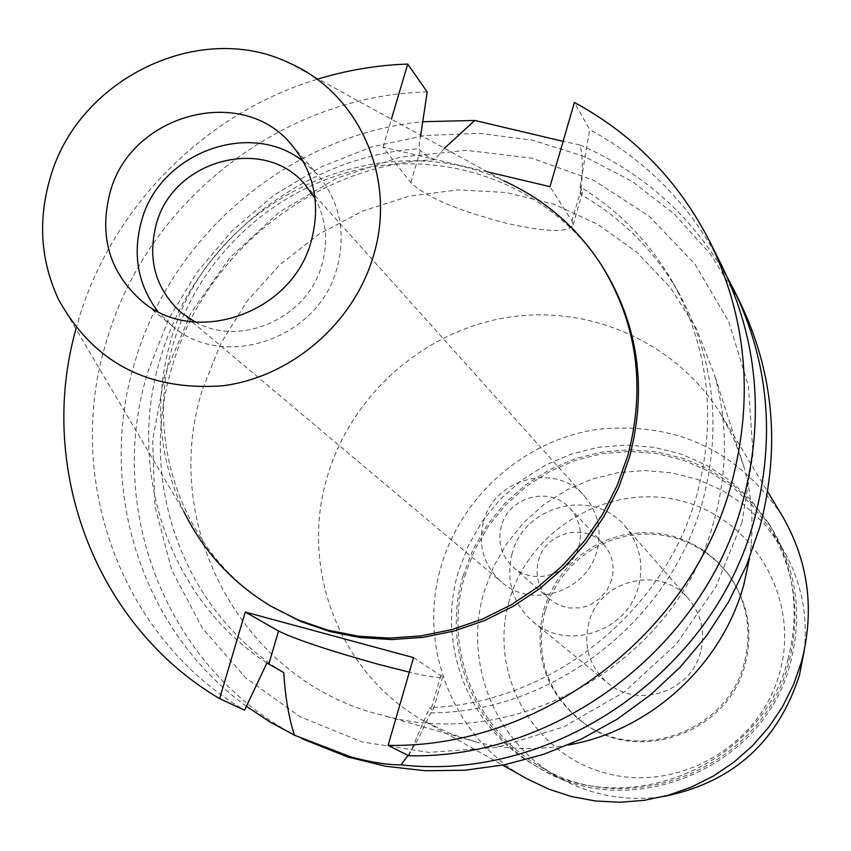 <?xml version="1.0" encoding="UTF-8"?>
<svg xmlns="http://www.w3.org/2000/svg" width="851" height="851" viewBox="0 0 851 851"><rect width="100%" height="100%" fill="white"/><g stroke="black" fill="none" stroke-linecap="round" stroke-linejoin="round"><path stroke-width="0.64" stroke-dasharray="4.25 3.19" d="M303.179 161.296L317.785 174.774C339.953 201.73 346.346 232.94 336.964 268.405C318.71 338.879 223.27 371.462 171.711 325.561L157.775 311.392M195.368 322.093C240.939 347.857 307.807 317.731 321.944 264.714C328.518 241.152 326.231 219.101 315.072 198.538M483.559 521.514C494.314 477.805 556.341 462.104 584.594 496.25C597.976 512.132 602.082 530.386 596.902 551.023C586.903 591.679 531.684 609.497 501.494 582.041C483.698 565.628 477.719 545.459 483.559 521.514M501.356 526.141C497.431 542.161 501.303 555.756 512.972 566.957C533.46 586.445 571.957 574.468 578.871 546.331C582.488 531.864 579.499 519.163 569.883 508.207C550.299 485.591 508.621 496.58 501.356 526.141M611.72 579.722L607.199 589.881L599.998 598.402L590.722 604.561L585.541 606.582L580.137 607.848L569.128 607.997L558.628 604.987L549.501 599.093C538.46 588.509 534.768 575.648 538.449 560.522C545.268 532.609 584.637 522.301 603.168 543.704C612.263 554.065 615.113 566.075 611.72 579.722M512.1 553.618C505.59 580.627 512.493 603.285 532.822 621.613C566.66 651.589 627.453 631.676 638.431 586.722C644.09 564.085 639.665 543.949 625.145 526.322C593.86 487.527 524.056 504.622 512.1 553.618M700.522 652.281C690.959 691.895 637.388 709.298 607.391 682.757C589.371 666.514 583.19 646.483 588.839 622.645C599.242 579.393 660.897 564.543 688.619 598.913C701.479 614.528 705.447 632.314 700.522 652.281M545.076 611.039C534.481 656.61 547.321 693.927 583.595 722.988C638.25 765.134 728.669 732.583 745.21 664.131C753.486 631.048 747.774 600.955 728.073 573.851L717.095 561.671L704.32 551.427L690.065 543.374L674.694 537.715L658.589 534.566L642.165 534.013L625.836 536.056L609.986 540.63L595.019 547.64L581.307 556.884L569.181 568.149L558.937 581.148L550.842 595.562L545.076 611.039M744.242 663.035C727.669 731.647 637.027 764.272 582.254 722.031C545.895 692.905 533.034 655.504 543.661 609.827L549.438 594.317L557.554 579.861L567.819 566.84L579.978 555.543L593.721 546.278L608.72 539.257L624.602 534.673L640.973 532.62L657.44 533.183L673.567 536.332L688.98 542.002L703.266 550.076L716.074 560.33L727.073 572.542C746.827 599.71 752.55 629.878 744.242 663.035M509.292 600.71C488.08 672.418 532.098 753.326 604.816 772.889C677.205 793.526 760.007 746.242 779.729 672.45C800.536 598.934 753.635 518.738 681.353 500.984C609.369 482.145 529.439 528.716 509.292 600.71M804.206 650.866C808.301 612.369 800.27 576.946 780.133 544.619L763.836 523.237L744.221 504.93L721.85 490.187L697.352 479.379L671.386 472.784L644.654 470.55L617.879 472.709L591.764 479.198L567.011 489.836L544.246 504.313L524.088 522.269L507.047 543.204L493.591 566.585L484.07 591.785C463.316 660.567 493.665 739.923 556.033 775.952C588.988 795.047 624.645 801.94 662.993 796.642M464.678 576.18L474.496 550.257L488.346 526.216L505.888 504.675L526.62 486.208L550.033 471.294L575.499 460.338L602.348 453.636L629.878 451.381L657.366 453.657L684.066 460.412L709.255 471.497L732.254 486.623L752.412 505.43L769.176 527.407C794.589 568.925 801.174 613.752 788.93 661.908C763.273 767.655 627.932 822.843 538.481 765.538C474.369 728.509 443.275 646.909 464.678 576.18M463.093 575.765C441.424 647.324 472.996 729.913 537.97 767.23C628.325 824.789 764.709 768.996 790.59 662.355C802.918 613.869 796.345 568.702 770.846 526.843L753.954 504.59L733.605 485.527L710.383 470.178L684.927 458.934L657.951 452.062L630.165 449.722L602.327 451.966L575.18 458.71L549.427 469.763L525.748 484.825L504.771 503.484L487.038 525.248L473.018 549.555L463.093 575.765M788.037 659.057C761.975 766.443 624.634 822.64 533.683 764.698C468.273 727.137 436.52 643.994 458.349 571.946L468.348 545.565L482.464 521.099L500.314 499.175L521.44 480.389L545.278 465.231L571.202 454.094L598.54 447.296L626.559 445.03L654.536 447.381L681.694 454.285L707.319 465.603L730.69 481.049L751.178 500.228L768.176 522.642C793.845 564.766 800.461 610.241 788.037 659.057M782.026 515.472C737.253 449.881 675.375 421.213 596.402 429.478C524.227 440.605 461.646 495.718 441.243 565.968C416.873 646.005 453.221 738.551 526.96 778.761M568.255 744.987C537.279 750.539 506.77 749.593 476.741 742.136L450.19 733.562L425.128 721.605C340.113 675.237 298.924 568.362 327.561 475.879C351.58 394.694 424.011 330.784 507.377 317.423C590.711 304.105 677.896 343.155 721.669 415.501L734.413 440.18L743.827 466.444C752.231 496.218 754.146 526.684 749.582 557.809M202.783 388.599L221.058 342.953L247.141 301.116L280.17 264.438L319.072 234.089L362.59 211.069L409.331 196.155L457.785 189.89L506.366 192.517L553.458 204.038L597.476 224.143L636.878 252.258L670.28 287.489L696.458 328.688L714.404 374.504C727.722 422.202 727.701 470.582 714.34 519.642C678.396 659.802 519.365 753.199 383.918 715.648C242.492 682.906 158.435 524.833 202.783 388.599M742.051 522.163L715.936 586.796L675.992 644.441L624.326 691.98L563.702 726.892L497.399 747.359L428.968 752.401L362.005 741.934L299.956 716.659L245.939 678.087L202.527 628.346L171.742 570.074L154.903 506.228L152.637 439.978L164.903 374.493L190.996 312.87L229.621 257.981L278.915 212.388L336.592 178.242L399.959 157.19L466.061 150.34L531.737 158.137L593.807 180.391L649.164 216.218L694.927 264.001L728.658 321.518L748.433 385.939L753.029 453.998L742.051 522.163M739.349 300.871L710.745 254.492L674.524 214.229L631.836 181.22L584.052 156.35L532.598 140.234L479.017 133.267L424.851 135.543L371.642 146.915L320.88 167.009L273.958 195.209L232.185 230.717L196.709 272.522L168.519 319.476L148.425 370.27C102.386 513.855 172.168 681.236 311.115 742.912M246.45 706.287C140.351 629.751 96.035 485.442 135.373 360.399C172.721 233.334 291.51 134.362 422.756 121.714M413.533 657.632L442.733 676.864C442.148 678.758 431.01 677.205 409.32 672.184M408.076 755.422L418.139 739.221L430.659 712.915L432.999 710.596L429.734 707.596C550.544 703.681 665.567 611.901 697.182 493.484C716.85 418.341 708.734 347.985 672.822 282.394L678.534 292.478C654.462 250.673 621.73 217.899 580.339 194.134C583.137 174.742 583.073 158.371 580.137 145.021L563.128 141.34M444.445 148.265L434.744 159.711C316.412 164.094 205.676 251.428 172.402 365.866C136.575 479.507 182.412 610.741 283.755 672.609M672.822 282.394C649.866 242.45 618.943 210.591 580.042 186.816L582.499 192.358L580.339 194.134M487.41 171.849L383.078 147.18L410.842 182.614C426.106 197.124 457.923 210.654 506.302 223.217C546.48 232.27 568.745 232.834 573.117 224.887L571.978 221.037L550.001 186.646M434.744 159.711L424.692 154.818L418.66 148.734L420.713 135.235M580.137 145.021C643.707 172.689 692.863 217.005 727.605 277.979M430.659 712.915C552.65 712.521 670.843 620.858 702.671 501.143C722.095 426.883 714.042 357.335 678.534 292.478M408.82 755.805L429.734 707.596M75.973 329.018L79.175 317.891C112.938 205.665 206.016 112.587 318.2 78.973M383.078 147.18L391.396 119.151M602.965 267.427C553.905 190.72 459.104 151.191 368.962 167.445C278.777 183.795 200.559 253.821 173.849 341.889C142.415 441.371 183.869 555.873 273.362 607.657M266.916 662.982C168.668 598.955 125.48 469.316 160.882 356.888C193.943 243.726 301.733 156.403 418.66 148.734M427.223 91.961C283.5 95.025 147.883 200.23 107.152 339.06C63.229 476.868 119.736 636.782 244.599 710.191M580.042 186.816L589.711 129.639L574.393 102.45M721.839 265.767C691.469 206.399 647.43 161.03 589.711 129.639M58.549 299.52L183.71 511.355C158.073 456.338 153.85 399.098 171.051 339.634C208.921 202.112 377.195 120.576 503.866 180.88L288.17 62.495M440.946 675.141L431.319 708.521M581.276 188.837L571.978 221.037M410.842 182.614L420.224 150.818M140.926 300.318L171.711 325.561M291.585 144.798L317.785 174.774M181.05 312.498L501.494 582.041M305.03 184.529L584.594 496.25M512.972 566.957L549.501 599.093M569.883 508.207L603.168 543.704M532.822 621.613L607.391 682.757M625.145 526.322L688.619 598.913M582.254 722.031L583.595 722.988M727.073 572.542L728.073 573.851M769.176 527.407L780.133 544.619M538.481 765.538L556.033 775.952M533.683 764.698L537.97 767.23M768.176 522.642L770.846 526.843M425.128 721.605L502.696 765.134M721.669 415.501L767.645 491.655M743.827 466.444L714.404 374.504M476.741 742.136L383.918 715.648M301.009 738.274L301.882 738.668M442.733 676.864L432.999 710.596M573.117 224.887L582.499 192.358"/><path stroke-width="1.28" d="M110.183 192.135C98.854 235.429 109.109 271.501 140.926 300.318C193.932 347.527 292.287 313.828 311.2 241.195C320.912 204.655 314.37 172.519 291.585 144.798C242.492 83.909 130.884 113.651 110.183 192.135M157.775 311.392C137.681 284.457 132.309 254.151 141.67 220.452C159.924 152.648 250.3 119.151 303.179 161.296M315.072 198.538L305.03 184.529C264.225 135.181 173.168 159.807 156.329 224.058C147.159 259.278 155.403 288.755 181.05 312.498L195.368 322.093M662.993 796.642C732.051 782.952 777.527 742.529 799.408 675.386L804.206 650.866M502.696 765.134L526.96 778.761L548.693 789.132L571.681 796.589L595.53 800.993L619.858 802.259L644.228 800.334L668.237 795.249L691.459 787.09L713.51 775.984L733.977 762.113L752.529 745.731L768.836 727.094L782.612 706.553L793.621 684.449L801.685 661.174C814.918 609.316 808.365 560.756 782.026 515.472L767.645 491.655M749.582 557.809L743.955 584.126C722.212 665.067 650.451 730.701 568.255 744.987M301.882 738.668L347.58 756.943L385.79 766.272L425.128 770.74L464.997 770.229L504.76 764.73L543.778 754.284L581.414 739.04L617.06 719.244L650.132 695.193L680.077 667.269L706.426 635.92L728.733 601.668L746.657 565.075L759.922 526.737C780.718 447.381 773.857 372.089 739.349 300.871L733.817 289.776C768.761 361.888 775.687 438.148 754.592 518.546C714.904 671.301 554.256 782.388 400.959 764.858L408.076 755.422M487.41 171.849L550.001 186.646L574.393 102.45C633.612 134.554 678.8 181.04 709.936 241.918L721.839 265.767C757.709 339.794 764.783 418.16 743.051 500.835C704.447 647.43 557.692 758.805 408.82 755.805L388.109 745.38L413.533 657.632L245.269 612.05L219.601 698.639L244.599 710.191L266.916 662.982L283.755 672.609C285.287 697.299 288.861 718.159 294.478 735.2L269.756 721.829L246.45 706.287M294.478 735.2L350.984 756.954C370.876 762.273 387.535 764.911 400.959 764.858M409.32 672.184L377.982 664.205C329.06 650.558 295.925 639.505 278.554 631.038L245.269 612.05M422.756 121.714L474.784 120.459L444.445 148.265M563.128 141.34L474.784 120.459M727.605 277.979L733.817 289.776M709.936 241.918C746.742 317.859 753.954 398.289 731.583 483.24C691.842 633.835 540.949 748.391 388.109 745.38M219.601 698.639C95.121 625.283 36.646 467.869 75.973 329.018M318.2 78.973C347.495 70.08 377.333 65.112 407.725 64.059L391.396 119.151M270.799 606.135L300.754 621.485L329.943 631.538L360.43 637.601L391.683 639.558L423.16 637.346L454.285 630.974L484.517 620.56L513.302 606.252L540.119 588.328L564.479 567.074L585.945 542.895L604.136 516.227L618.709 487.538L629.442 457.349C647.377 388.79 638.548 325.476 602.965 267.427L601.359 264.916C637.037 323.114 645.888 386.599 627.889 455.37L617.135 485.634L602.508 514.408L584.265 541.162L562.734 565.415L538.3 586.722L511.408 604.71L482.549 619.049L452.232 629.506L421.011 635.888L389.45 638.112L358.101 636.165L327.529 630.08L298.265 620.007L270.799 606.135C232.429 582.914 203.4 551.32 183.71 511.355M420.713 135.235L427.223 91.961L407.725 64.059M503.866 180.88C544.438 199.294 576.935 227.302 601.359 264.916M50.337 177.519C78.026 79.111 198.921 19.988 288.17 62.495C358.899 92.536 397.502 178.402 373.27 256.353C353.505 323.476 291.446 376.844 222.951 385.78C148.212 391.258 93.419 362.505 58.549 299.52C40.518 260.704 37.784 220.037 50.337 177.519M268.831 663.993L278.554 631.038"/></g></svg>
